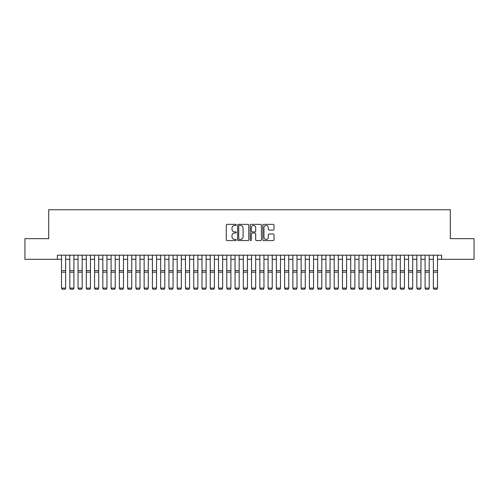 <?xml version="1.0" encoding="UTF-8"?>
<svg xmlns="http://www.w3.org/2000/svg" width="499" height="499" viewBox="0 0 499 499"><rect width="100%" height="100%" fill="white"/><g stroke="black" fill="none" stroke-linecap="round" stroke-linejoin="round"><path stroke-width="0.75" d="M236.277 224.918A0.568 0.568 0 0 0 235.709 224.35L227.095 224.35A0.811 0.811 0 0 0 226.284 225.161L226.284 239.757A0.811 0.811 0 0 0 227.095 240.568L235.709 240.568A0.568 0.568 0 0 0 236.277 240A0.568 0.568 0 0 0 235.709 239.433L234.599 239.433A2.595 2.595 0 0 1 232.004 236.838L232.004 235.622A2.595 2.595 0 0 1 234.599 233.027L235.709 233.027A0.568 0.568 0 0 0 236.277 232.459A0.568 0.568 0 0 0 235.709 231.892L234.599 231.892A2.595 2.595 0 0 1 232.004 229.297L232.004 228.08A2.595 2.595 0 0 1 234.599 225.486L235.709 225.486A0.568 0.568 0 0 0 236.277 224.918M273.202 230.064A0.811 0.811 0 0 0 274.013 229.253L274.013 225.161A0.811 0.811 0 0 0 273.202 224.35L263.634 224.35A0.811 0.811 0 0 0 262.823 225.161L262.823 239.757A0.811 0.811 0 0 0 263.634 240.568L273.202 240.568A0.811 0.811 0 0 0 274.013 239.757L274.013 234.811A0.811 0.811 0 0 0 273.202 234L269.111 234A0.811 0.811 0 0 0 268.3 234.811L268.3 237.262A2.171 2.171 0 0 1 266.129 239.433A2.171 2.171 0 0 1 263.959 237.262L263.959 227.656A2.171 2.171 0 0 1 266.129 225.486A2.171 2.171 0 0 1 268.3 227.656L268.3 229.253A0.811 0.811 0 0 0 269.111 230.064L273.202 230.064M57.385 259.312L24.95 259.312L24.95 238.659L48.709 238.659L48.709 209.736L450.291 209.736L450.291 238.659L474.05 238.659L474.05 259.312L441.615 259.312L441.615 255.182L57.385 255.182L57.385 259.312L61.514 259.312M248.789 225.161A0.811 0.811 0 0 0 247.978 224.35L238.41 224.35A0.811 0.811 0 0 0 237.599 225.161L237.599 239.757A0.811 0.811 0 0 0 238.41 240.568L247.978 240.568A0.811 0.811 0 0 0 248.789 239.757L248.789 225.161M251.022 224.35L260.59 224.35A0.811 0.811 0 0 1 261.401 225.161L261.401 239.757A0.811 0.811 0 0 1 260.59 240.568L256.498 240.568A0.811 0.811 0 0 1 255.688 239.757L255.688 233.838A0.811 0.811 0 0 0 254.87 233.027L252.157 233.027A0.811 0.811 0 0 0 251.346 233.838L251.346 240A0.568 0.568 0 0 1 250.779 240.568A0.568 0.568 0 0 1 250.211 240L250.211 225.161A0.811 0.811 0 0 1 251.022 224.35M65.643 259.312L69.779 259.312M73.908 259.312L78.037 259.312M82.173 259.312L86.302 259.312M90.438 259.312L94.567 259.312M98.696 259.312L102.831 259.312M106.961 259.312L111.09 259.312M115.225 259.312L119.355 259.312M123.49 259.312L127.619 259.312M131.748 259.312L135.884 259.312M140.013 259.312L144.142 259.312M148.278 259.312L152.407 259.312M156.543 259.312L160.672 259.312M164.801 259.312L168.936 259.312M173.066 259.312L177.195 259.312M181.33 259.312L185.46 259.312M189.595 259.312L193.724 259.312M197.853 259.312L201.989 259.312M206.118 259.312L210.247 259.312M214.383 259.312L218.512 259.312M222.648 259.312L226.777 259.312M230.906 259.312L235.041 259.312M239.171 259.312L243.3 259.312M247.435 259.312L251.565 259.312M255.7 259.312L259.829 259.312M263.959 259.312L268.094 259.312M272.223 259.312L276.352 259.312M280.488 259.312L284.617 259.312M288.753 259.312L292.882 259.312M297.011 259.312L301.147 259.312M305.276 259.312L309.405 259.312M313.54 259.312L317.67 259.312M321.805 259.312L325.934 259.312M330.064 259.312L334.199 259.312M338.328 259.312L342.457 259.312M346.593 259.312L350.722 259.312M354.858 259.312L358.987 259.312M363.116 259.312L367.252 259.312M371.381 259.312L375.51 259.312M379.645 259.312L383.775 259.312M387.91 259.312L392.039 259.312M396.169 259.312L400.304 259.312M404.433 259.312L408.562 259.312M412.698 259.312L416.827 259.312M420.963 259.312L425.092 259.312M429.221 259.312L433.357 259.312M437.486 259.312L441.615 259.312M239.302 225.486A0.568 0.568 0 0 0 238.734 226.053L238.734 238.865A0.568 0.568 0 0 0 239.302 239.433L240.474 239.433A2.595 2.595 0 0 0 243.069 236.838L243.069 228.08A2.595 2.595 0 0 0 240.474 225.486L239.302 225.486M255.688 227.694A2.171 2.171 0 0 0 253.517 225.523A2.171 2.171 0 0 0 251.346 227.694L251.346 231.081A0.811 0.811 0 0 0 252.157 231.892L254.87 231.892A0.811 0.811 0 0 0 255.688 231.081L255.688 227.694M65.643 255.182L65.643 288.235L65.026 289.264L62.132 289.208L65.026 289.264M62.132 289.264L61.514 288.091L65.643 288.091L65.026 289.208M61.514 255.182L61.514 288.091L62.132 289.208M69.779 288.235L70.396 289.264L69.779 288.091L73.908 288.091L73.291 289.264L70.396 289.208L73.291 289.264M78.037 288.235L78.661 289.264L78.037 288.091L82.173 288.091L81.555 289.264L78.661 289.208L81.555 289.264M86.302 288.235L86.926 289.264L86.302 288.091L90.438 288.091L89.814 289.264L86.926 289.208L89.814 289.264M94.567 288.235L95.184 289.264L94.567 288.091L98.696 288.091L98.078 289.264L95.184 289.208L98.078 289.264M73.908 255.182L73.908 288.091L73.291 289.208M69.779 255.182L69.779 288.091L70.396 289.208M82.173 255.182L82.173 288.091L81.555 289.208M78.037 255.182L78.037 288.091L78.661 289.208M90.438 255.182L90.438 288.091L89.814 289.208M86.302 255.182L86.302 288.091L86.926 289.208M98.696 255.182L98.696 288.091L98.078 289.208M94.567 255.182L94.567 288.091L95.184 289.208M102.831 288.235L103.449 289.264L102.831 288.091L106.961 288.091L106.343 289.264L103.449 289.208L106.343 289.264M106.961 255.182L106.961 288.091L106.343 289.208M102.831 255.182L102.831 288.091L103.449 289.208M111.09 288.235L111.714 289.264L111.09 288.091L115.225 288.091L114.608 289.264L111.714 289.208L114.608 289.264M115.225 255.182L115.225 288.091L114.608 289.208M111.09 255.182L111.09 288.091L111.714 289.208M119.355 288.235L119.978 289.264L119.355 288.091L123.49 288.091L122.866 289.264L119.978 289.208L122.866 289.264M123.49 255.182L123.49 288.091L122.866 289.208M119.355 255.182L119.355 288.091L119.978 289.208M127.619 288.235L128.237 289.264L127.619 288.091L131.748 288.091L131.131 289.264L128.237 289.208L131.131 289.264M131.748 255.182L131.748 288.091L131.131 289.208M127.619 255.182L127.619 288.091L128.237 289.208M135.884 288.235L136.501 289.264L135.884 288.091L140.013 288.091L139.396 289.264L136.501 289.208L139.396 289.264M140.013 255.182L140.013 288.091L139.396 289.208M135.884 255.182L135.884 288.091L136.501 289.208M144.142 288.235L144.766 289.264L144.142 288.091L148.278 288.091L147.654 289.264L144.766 289.208L147.654 289.264M148.278 255.182L148.278 288.091L147.654 289.208M144.142 255.182L144.142 288.091L144.766 289.208M152.407 288.235L153.031 289.264L152.407 288.091L156.543 288.091L155.919 289.264L153.031 289.208L155.919 289.264M156.543 255.182L156.543 288.091L155.919 289.208M152.407 255.182L152.407 288.091L153.031 289.208M160.672 288.235L161.289 289.264L160.672 288.091L164.801 288.091L164.183 289.264L161.289 289.208L164.183 289.264M164.801 255.182L164.801 288.091L164.183 289.208M160.672 255.182L160.672 288.091L161.289 289.208M168.936 288.235L169.554 289.264L168.936 288.091L173.066 288.091L172.448 289.264L169.554 289.208L172.448 289.264M173.066 255.182L173.066 288.091L172.448 289.208M168.936 255.182L168.936 288.091L169.554 289.208M177.195 288.235L177.819 289.264L177.195 288.091L181.33 288.091L180.707 289.264L177.819 289.208L180.707 289.264M181.33 255.182L181.33 288.091L180.707 289.208M177.195 255.182L177.195 288.091L177.819 289.208M185.46 288.235L186.083 289.264L185.46 288.091L189.595 288.091L188.971 289.264L186.083 289.208L188.971 289.264M189.595 255.182L189.595 288.091L188.971 289.208M185.46 255.182L185.46 288.091L186.083 289.208M193.724 288.235L194.342 289.264L193.724 288.091L197.853 288.091L197.236 289.264L194.342 289.208L197.236 289.264M197.853 255.182L197.853 288.091L197.236 289.208M193.724 255.182L193.724 288.091L194.342 289.208M201.989 288.235L202.606 289.264L201.989 288.091L206.118 288.091L205.501 289.264L202.606 289.208L205.501 289.264M206.118 255.182L206.118 288.091L205.501 289.208M201.989 255.182L201.989 288.091L202.606 289.208M210.247 288.235L210.871 289.264L210.247 288.091L214.383 288.091L213.759 289.264L210.871 289.208L213.759 289.264M214.383 255.182L214.383 288.091L213.759 289.208M210.247 255.182L210.247 288.091L210.871 289.208M218.512 288.235L219.136 289.264L218.512 288.091L222.648 288.091L222.024 289.264L219.136 289.208L222.024 289.264M222.648 255.182L222.648 288.091L222.024 289.208M218.512 255.182L218.512 288.091L219.136 289.208M226.777 288.235L227.394 289.264L226.777 288.091L230.906 288.091L230.288 289.264L227.394 289.208L230.288 289.264M230.906 255.182L230.906 288.091L230.288 289.208M226.777 255.182L226.777 288.091L227.394 289.208M235.041 288.235L235.659 289.264L235.041 288.091L239.171 288.091L238.553 289.264L235.659 289.208L238.553 289.264M239.171 255.182L239.171 288.091L238.553 289.208M235.041 255.182L235.041 288.091L235.659 289.208M243.3 288.235L243.924 289.264L243.3 288.091L247.435 288.091L246.812 289.264L243.924 289.208L246.812 289.264M247.435 255.182L247.435 288.091L246.812 289.208M243.3 255.182L243.3 288.091L243.924 289.208M251.565 288.235L252.188 289.264L251.565 288.091L255.7 288.091L255.076 289.264L252.188 289.208L255.076 289.264M255.7 255.182L255.7 288.091L255.076 289.208M251.565 255.182L251.565 288.091L252.188 289.208M259.829 288.235L260.447 289.264L259.829 288.091L263.959 288.091L263.341 289.264L260.447 289.208L263.341 289.264M263.959 255.182L263.959 288.091L263.341 289.208M259.829 255.182L259.829 288.091L260.447 289.208M268.094 288.235L268.712 289.264L268.094 288.091L272.223 288.091L271.606 289.264L268.712 289.208L271.606 289.264M272.223 255.182L272.223 288.091L271.606 289.208M268.094 255.182L268.094 288.091L268.712 289.208M276.352 288.235L276.976 289.264L276.352 288.091L280.488 288.091L279.864 289.264L276.976 289.208L279.864 289.264M280.488 255.182L280.488 288.091L279.864 289.208M276.352 255.182L276.352 288.091L276.976 289.208M284.617 288.235L285.241 289.264L284.617 288.091L288.753 288.091L288.129 289.264L285.241 289.208L288.129 289.264M288.753 255.182L288.753 288.091L288.129 289.208M284.617 255.182L284.617 288.091L285.241 289.208M292.882 288.235L293.499 289.264L292.882 288.091L297.011 288.091L296.394 289.264L293.499 289.208L296.394 289.264M297.011 255.182L297.011 288.091L296.394 289.208M292.882 255.182L292.882 288.091L293.499 289.208M301.147 288.235L301.764 289.264L301.147 288.091L305.276 288.091L304.658 289.264L301.764 289.208L304.658 289.264M305.276 255.182L305.276 288.091L304.658 289.208M301.147 255.182L301.147 288.091L301.764 289.208M309.405 288.235L310.029 289.264L309.405 288.091L313.54 288.091L312.917 289.264L310.029 289.208L312.917 289.264M313.54 255.182L313.54 288.091L312.917 289.208M309.405 255.182L309.405 288.091L310.029 289.208M317.67 288.235L318.293 289.264L317.67 288.091L321.805 288.091L321.181 289.264L318.293 289.208L321.181 289.264M321.805 255.182L321.805 288.091L321.181 289.208M317.67 255.182L317.67 288.091L318.293 289.208M325.934 288.235L326.552 289.264L325.934 288.091L330.064 288.091L329.446 289.264L326.552 289.208L329.446 289.264M330.064 255.182L330.064 288.091L329.446 289.208M325.934 255.182L325.934 288.091L326.552 289.208M334.199 288.235L334.817 289.264L334.199 288.091L338.328 288.091L337.711 289.264L334.817 289.208L337.711 289.264M338.328 255.182L338.328 288.091L337.711 289.208M334.199 255.182L334.199 288.091L334.817 289.208M342.457 288.235L343.081 289.264L342.457 288.091L346.593 288.091L345.969 289.264L343.081 289.208L345.969 289.264M346.593 255.182L346.593 288.091L345.969 289.208M342.457 255.182L342.457 288.091L343.081 289.208M350.722 288.235L351.346 289.264L350.722 288.091L354.858 288.091L354.234 289.264L351.346 289.208L354.234 289.264M354.858 255.182L354.858 288.091L354.234 289.208M350.722 255.182L350.722 288.091L351.346 289.208M358.987 288.235L359.604 289.264L358.987 288.091L363.116 288.091L362.499 289.264L359.604 289.208L362.499 289.264M363.116 255.182L363.116 288.091L362.499 289.208M358.987 255.182L358.987 288.091L359.604 289.208M367.252 288.235L367.869 289.264L367.252 288.091L371.381 288.091L370.763 289.264L367.869 289.208L370.763 289.264M371.381 255.182L371.381 288.091L370.763 289.208M367.252 255.182L367.252 288.091L367.869 289.208M375.51 288.235L376.134 289.264L375.51 288.091L379.645 288.091L379.022 289.264L376.134 289.208L379.022 289.264M379.645 255.182L379.645 288.091L379.022 289.208M375.51 255.182L375.51 288.091L376.134 289.208M383.775 288.235L384.392 289.264L383.775 288.091L387.91 288.091L387.286 289.264L384.392 289.208L387.286 289.264M387.91 255.182L387.91 288.091L387.286 289.208M383.775 255.182L383.775 288.091L384.392 289.208M392.039 288.235L392.657 289.264L392.039 288.091L396.169 288.091L395.551 289.264L392.657 289.208L395.551 289.264M396.169 255.182L396.169 288.091L395.551 289.208M392.039 255.182L392.039 288.091L392.657 289.208M400.304 288.235L400.922 289.264L400.304 288.091L404.433 288.091L403.816 289.264L400.922 289.208L403.816 289.264M404.433 255.182L404.433 288.091L403.816 289.208M400.304 255.182L400.304 288.091L400.922 289.208M408.562 288.235L409.186 289.264L408.562 288.091L412.698 288.091L412.074 289.264L409.186 289.208L412.074 289.264M412.698 255.182L412.698 288.091L412.074 289.208M408.562 255.182L408.562 288.091L409.186 289.208M416.827 288.235L417.445 289.264L416.827 288.091L420.963 288.091L420.339 289.264L417.445 289.208L420.339 289.264M420.963 255.182L420.963 288.091L420.339 289.208M416.827 255.182L416.827 288.091L417.445 289.208M425.092 288.235L425.709 289.264L425.092 288.091L429.221 288.091L428.604 289.264L425.709 289.208L428.604 289.264M429.221 255.182L429.221 288.091L428.604 289.208M425.092 255.182L425.092 288.091L425.709 289.208M433.357 288.235L433.974 289.264L433.357 288.091L437.486 288.091L436.868 289.264L433.974 289.208L436.868 289.264M437.486 255.182L437.486 288.091L436.868 289.208M433.357 255.182L433.357 288.091L433.974 289.208M65.643 270.608L61.514 270.608M65.643 272.173L61.514 272.173M73.908 270.608L69.779 270.608M73.908 272.173L69.779 272.173M82.173 270.608L78.037 270.608M82.173 272.173L78.037 272.173M90.438 270.608L86.302 270.608M90.438 272.173L86.302 272.173M98.696 270.608L94.567 270.608M98.696 272.173L94.567 272.173M106.961 270.608L102.831 270.608M106.961 272.173L102.831 272.173M115.225 270.608L111.09 270.608M115.225 272.173L111.09 272.173M123.49 270.608L119.355 270.608M123.49 272.173L119.355 272.173M131.748 270.608L127.619 270.608M131.748 272.173L127.619 272.173M140.013 270.608L135.884 270.608M140.013 272.173L135.884 272.173M148.278 270.608L144.142 270.608M148.278 272.173L144.142 272.173M156.543 270.608L152.407 270.608M156.543 272.173L152.407 272.173M164.801 270.608L160.672 270.608M164.801 272.173L160.672 272.173M173.066 270.608L168.936 270.608M173.066 272.173L168.936 272.173M181.33 270.608L177.195 270.608M181.33 272.173L177.195 272.173M189.595 270.608L185.46 270.608M189.595 272.173L185.46 272.173M197.853 270.608L193.724 270.608M197.853 272.173L193.724 272.173M206.118 270.608L201.989 270.608M206.118 272.173L201.989 272.173M214.383 270.608L210.247 270.608M214.383 272.173L210.247 272.173M222.648 270.608L218.512 270.608M222.648 272.173L218.512 272.173M230.906 270.608L226.777 270.608M230.906 272.173L226.777 272.173M239.171 270.608L235.041 270.608M239.171 272.173L235.041 272.173M247.435 270.608L243.3 270.608M247.435 272.173L243.3 272.173M255.7 270.608L251.565 270.608M255.7 272.173L251.565 272.173M263.959 270.608L259.829 270.608M263.959 272.173L259.829 272.173M272.223 270.608L268.094 270.608M272.223 272.173L268.094 272.173M280.488 270.608L276.352 270.608M280.488 272.173L276.352 272.173M288.753 270.608L284.617 270.608M288.753 272.173L284.617 272.173M297.011 270.608L292.882 270.608M297.011 272.173L292.882 272.173M305.276 270.608L301.147 270.608M305.276 272.173L301.147 272.173M313.54 270.608L309.405 270.608M313.54 272.173L309.405 272.173M321.805 270.608L317.67 270.608M321.805 272.173L317.67 272.173M330.064 270.608L325.934 270.608M330.064 272.173L325.934 272.173M338.328 270.608L334.199 270.608M338.328 272.173L334.199 272.173M346.593 270.608L342.457 270.608M346.593 272.173L342.457 272.173M354.858 270.608L350.722 270.608M354.858 272.173L350.722 272.173M363.116 270.608L358.987 270.608M363.116 272.173L358.987 272.173M371.381 270.608L367.252 270.608M371.381 272.173L367.252 272.173M379.645 270.608L375.51 270.608M379.645 272.173L375.51 272.173M387.91 270.608L383.775 270.608M387.91 272.173L383.775 272.173M396.169 270.608L392.039 270.608M396.169 272.173L392.039 272.173M404.433 270.608L400.304 270.608M404.433 272.173L400.304 272.173M412.698 270.608L408.562 270.608M412.698 272.173L408.562 272.173M420.963 270.608L416.827 270.608M420.963 272.173L416.827 272.173M429.221 270.608L425.092 270.608M429.221 272.173L425.092 272.173M437.486 270.608L433.357 270.608M437.486 272.173L433.357 272.173"/></g></svg>
